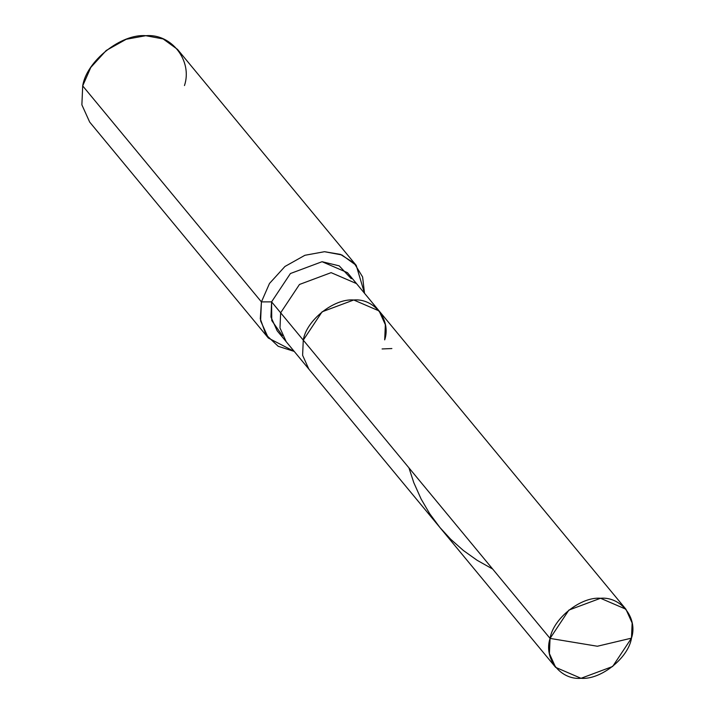 <?xml version="1.0" encoding="UTF-8"?>
<svg xmlns="http://www.w3.org/2000/svg" width="714" height="714" viewBox="0 0 714 714"><rect width="100%" height="100%" fill="white"/><g stroke="black" fill="none" stroke-linecap="round" stroke-linejoin="round"><path stroke-width="1.07" d="M631.479 638.146L597.359 646.241L550.066 638.414C553.073 618.627 580.821 596.538 600.528 598.261C621.1 596.404 638.129 618.342 631.479 638.146L632.14 622.992L625.91 609.212L600.528 598.261L568.888 610.077L550.066 638.414L303.272 340.141L322.094 311.804L353.733 299.987L379.116 310.938L353.733 299.987L322.094 311.804L303.272 340.141L550.066 638.414L597.359 646.241L631.479 638.146C628.472 657.942 600.724 680.023 581.017 678.3C560.436 680.156 543.416 658.219 550.066 638.414L549.405 653.569L555.635 667.358L581.017 678.3L612.657 666.483L631.479 638.146M384.694 339.873C391.334 320.068 374.314 298.131 353.733 299.987C334.036 298.265 306.279 320.345 303.272 340.141C306.279 320.345 334.036 298.265 353.733 299.987C374.314 298.131 391.334 320.068 384.694 339.873L385.355 324.718L379.116 310.938L356.5 283.592L331.118 272.65L299.469 284.467L280.647 312.803L299.469 284.467L331.118 272.65L356.5 283.592L347.45 272.659L322.068 261.708L290.419 273.524L271.597 301.861L261.422 301.897L269.481 283.476L284.948 266.474L304.914 255.282L324.504 251.703L340.417 254.38L354.135 263.073L362.614 276.97L364.515 293.276L356.232 265.385L341.872 254.943L324.504 251.703L304.914 255.282L284.948 266.474L269.481 283.476L261.422 301.897L82.699 85.894L90.767 67.464L106.225 50.471L126.2 39.27L145.781 35.7L163.158 38.94L177.509 49.382L356.232 265.385M555.635 667.358L308.841 369.084L302.611 355.295L303.272 340.141L271.597 301.861L303.272 340.141L302.611 355.295L308.841 369.084L286.225 341.738L279.986 327.958L280.647 312.803L279.986 327.958L286.225 341.738L277.175 330.805L270.945 317.016L271.597 301.861L271.757 320.55L282.396 335.687M351.27 278.701L339.195 265.849L322.068 261.708L290.419 273.524L271.597 301.861L261.422 301.897L260.601 320.845L268.384 338.07L294.239 351.422L278.21 346.299L265.965 334.768L260.298 318.792L261.422 301.897L82.699 85.894C86.465 61.154 121.148 33.549 145.781 35.7C171.503 33.38 192.78 60.797 184.471 85.555M268.384 338.07L89.669 122.067L81.878 104.833L82.699 85.894M492.651 569.031L477.122 560.294L463.413 550.521L450.668 539.231L439.931 527.512L429.748 513.768L421.144 499.086L413.79 482.637L408.935 467.84M391.87 348.548L382.097 348.941M625.91 609.212L379.116 310.938"/></g></svg>
